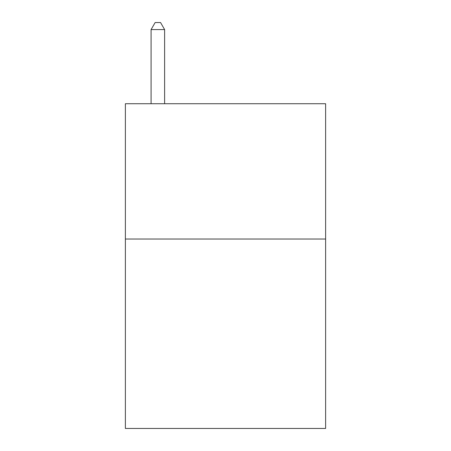 <?xml version="1.0" encoding="UTF-8"?>
<svg xmlns="http://www.w3.org/2000/svg" width="451" height="451" viewBox="0 0 451 451"><rect width="100%" height="100%" fill="white"/><g stroke="black" fill="none" stroke-linecap="round" stroke-linejoin="round"><path stroke-width="0.68" d="M325.622 239.03L325.622 428.45L125.378 428.45L125.378 103.73L325.622 103.73L325.622 239.03L125.378 239.03M164.615 103.73L164.615 29.586L151.085 29.586L151.085 103.73M151.085 29.586L155.144 22.55L160.556 22.55L164.615 29.586"/></g></svg>
